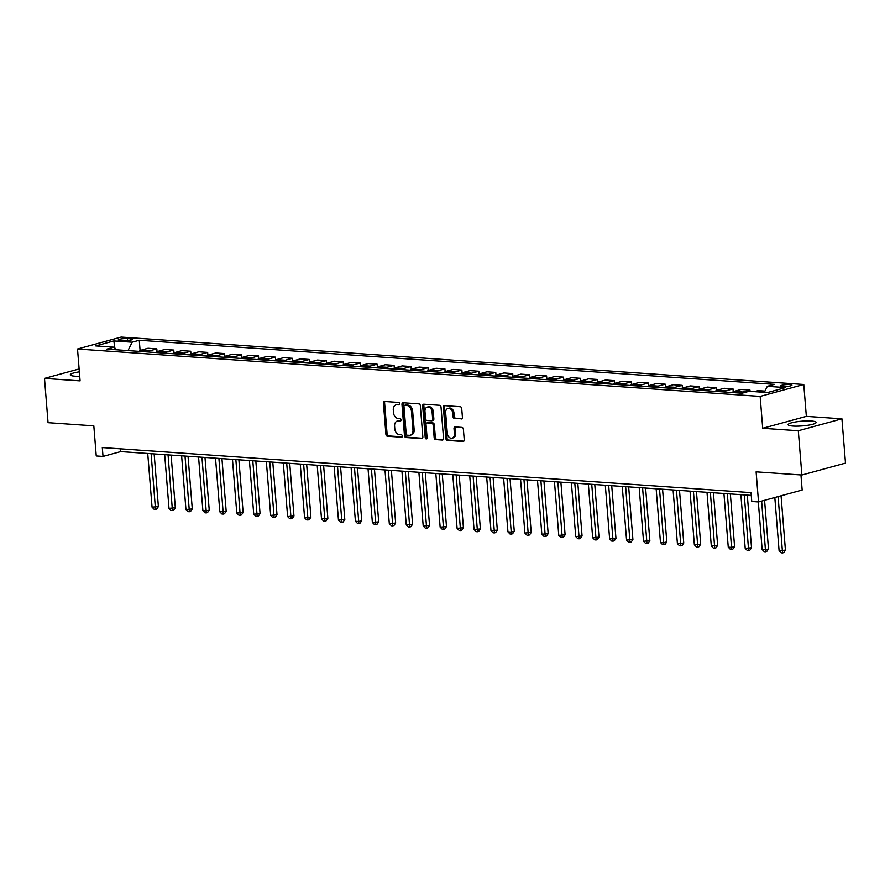 <?xml version="1.0" encoding="UTF-8"?>
<svg xmlns="http://www.w3.org/2000/svg" width="890" height="890" viewBox="0 0 890 890"><rect width="100%" height="100%" fill="white"/><g stroke="black" fill="none" stroke-linecap="round" stroke-linejoin="round"><path stroke-width="1.33" d="M399.766 403.726A1.235 0.912 -105.3 0 0 398.742 402.447L384.602 401.468A1.769 1.302 -105.3 0 0 383.412 403.114L385.926 434.398A1.769 1.302 -105.3 0 0 387.395 436.234L401.535 437.213A1.235 0.912 -105.3 0 0 401.334 434.776L399.51 434.654A5.663 4.161 -105.3 0 1 394.804 428.791L394.593 426.188A5.663 4.161 -105.3 0 1 397.363 421.014A5.663 4.161 -105.3 0 1 398.409 420.914L400.233 421.048A1.235 0.912 -105.3 0 0 400.044 418.611L398.208 418.489A5.663 4.161 -105.3 0 1 393.502 412.626L393.291 410.023A5.663 4.161 -105.3 0 1 396.061 404.85A5.663 4.161 -105.3 0 1 397.107 404.75L398.931 404.883A1.235 0.912 -105.3 0 0 399.766 403.726M811.357 421.026A14.062 2.37 -4.6 0 0 796.261 421.838A14.062 2.37 -4.6 0 0 788.151 424.664A14.062 2.37 -4.6 0 0 792.968 426.054A14.062 2.37 -4.6 0 0 808.053 425.231A14.062 2.37 -4.6 0 0 816.174 422.416A14.062 2.37 -4.6 0 0 811.357 421.026M79.366 371.853A14.062 2.37 -4.6 0 0 70.266 374.824A14.062 2.37 -4.6 0 0 75.083 376.203A14.062 2.37 -4.6 0 0 79.722 376.292M789.986 384.536A5.763 0.968 -4.6 0 0 783.801 384.869A5.763 0.968 -4.6 0 0 780.463 386.026A5.763 0.968 -4.6 0 0 782.444 386.594A5.763 0.968 -4.6 0 0 788.64 386.26A5.763 0.968 -4.6 0 0 791.966 385.103A5.763 0.968 -4.6 0 0 789.986 384.536M461.243 418.968A1.769 1.302 -105.3 0 0 462.433 417.332L461.721 408.543A1.769 1.302 -105.3 0 0 460.252 406.719L444.555 405.629A1.769 1.302 -105.3 0 0 443.365 407.275L445.879 438.559A1.769 1.302 -105.3 0 0 447.347 440.394L463.056 441.484A1.769 1.302 -105.3 0 0 464.246 439.838L463.39 429.236A1.769 1.302 -105.3 0 0 461.921 427.4L455.202 426.933A1.769 1.302 -105.3 0 0 454.011 428.58L454.434 433.842A4.728 3.482 -105.3 0 1 452.12 438.158A4.728 3.482 -105.3 0 1 447.314 433.341L445.656 412.749A4.728 3.482 -105.3 0 1 447.959 408.432A4.728 3.482 -105.3 0 1 452.776 413.238L453.043 416.676A1.769 1.302 -105.3 0 0 454.523 418.511L461.866 418.801M79.132 368.938L44.5 378.406L48.06 422.672L93.817 425.854L96.242 455.958L103.017 456.425L102.305 447.57L751.049 492.626L751.761 501.482L758.536 501.949L802.168 490.023L800.956 474.96M798.308 430.749L841.94 418.823L806.351 416.353L762.719 428.279L798.308 430.749L801.879 475.015L756.122 471.845L758.536 501.949M762.719 428.279L760.16 396.406L77.519 349.002L121.151 337.076L803.781 384.48L760.16 396.406M44.5 378.406L80.089 380.876L77.519 349.002M420.336 405.673A1.769 1.302 -105.3 0 0 418.867 403.849L403.159 402.758A1.769 1.302 -105.3 0 0 401.969 404.405L404.494 435.688A1.769 1.302 -105.3 0 0 405.962 437.513L421.66 438.614A1.769 1.302 -105.3 0 0 422.85 436.968L420.336 405.673M423.851 404.194L439.56 405.284A1.769 1.302 -105.3 0 1 441.028 407.108L443.543 438.403A1.769 1.302 -105.3 0 1 442.352 440.049L435.633 439.582A1.769 1.302 -105.3 0 1 434.164 437.747L433.141 425.064A1.769 1.302 -105.3 0 0 431.672 423.228L427.211 422.917A1.769 1.302 -105.3 0 0 426.021 424.563L427.089 437.78A1.235 0.912 -105.3 0 1 425.22 437.646L422.661 405.84A1.769 1.302 -105.3 0 1 423.851 404.194M841.94 418.823L845.5 463.1L801.879 475.015M120.128 340.559L123.109 340.77A5.585 0.946 -4.6 0 0 129.106 340.447A5.585 0.946 -4.6 0 0 132.332 339.324A5.585 0.946 -4.6 0 0 130.418 338.767L127.437 338.567A5.585 0.946 -4.6 0 0 121.441 338.89A5.585 0.946 -4.6 0 0 118.214 340.013A5.585 0.946 -4.6 0 0 120.128 340.559M113.987 347.167L106.856 349.114L742.038 393.224L749.169 391.277L767.469 392.546L785.625 387.584L767.325 386.316L774.456 384.358L139.274 340.258L132.143 342.205L127.993 350.582L116.356 349.77L113.987 347.167L95.686 345.899L113.842 340.937L132.143 342.205M806.351 416.353L803.781 384.48M103.017 456.425L120.706 451.597L751.271 495.385M120.484 448.838L120.706 451.597M140.097 350.515L139.274 340.258M157.052 351.695L156.818 348.869L148.007 348.257L140.876 350.204A7.209 4.739 94 0 0 138.996 351.35M173.995 352.874L173.773 350.048L164.962 349.436L157.819 351.383A7.209 4.739 94 0 0 155.95 352.529M190.938 354.053L190.716 351.227L181.905 350.616L174.774 352.562A7.209 4.739 94 0 0 172.894 353.708M207.893 355.232L207.659 352.396L198.848 351.784L191.717 353.742A7.209 4.739 94 0 0 189.848 354.876M224.836 356.401L224.614 353.575L215.803 352.963L208.661 354.921A7.209 4.739 94 0 0 206.792 356.056M241.78 357.58L241.557 354.754L232.746 354.142L225.615 356.089A7.209 4.739 94 0 0 223.735 357.235M258.734 358.759L258.501 355.933L249.69 355.321L242.558 357.268A7.209 4.739 94 0 0 240.689 358.414M275.678 359.938L275.455 357.113L266.644 356.501L259.502 358.447A7.209 4.739 94 0 0 257.633 359.582M292.632 361.106L292.398 358.281L283.587 357.669L276.456 359.627A7.209 4.739 94 0 0 274.576 360.762M309.575 362.286L309.342 359.46L300.531 358.848L293.4 360.795A7.209 4.739 94 0 0 291.531 361.941M326.519 363.465L326.296 360.639L317.485 360.027L310.343 361.974A7.209 4.739 94 0 0 308.474 363.12M343.473 364.644L343.24 361.818L334.429 361.207L327.298 363.153A7.209 4.739 94 0 0 325.417 364.299M360.417 365.823L360.183 362.986L351.372 362.375L344.241 364.333A7.209 4.739 94 0 0 342.372 365.467M377.36 366.992L377.137 364.166L368.327 363.554L361.184 365.501A7.209 4.739 94 0 0 359.315 366.647M394.315 368.171L394.081 365.345L385.27 364.733L378.139 366.68A7.209 4.739 94 0 0 376.259 367.826M411.258 369.35L411.024 366.524L402.213 365.912L395.082 367.859A7.209 4.739 94 0 0 393.213 369.005M428.201 370.529L427.979 367.704L419.168 367.092L412.026 369.039A7.209 4.739 94 0 0 410.157 370.173M445.156 371.697L444.922 368.872L436.111 368.26L428.98 370.218A7.209 4.739 94 0 0 427.1 371.353M462.099 372.877L461.877 370.051L453.055 369.439L445.923 371.386A7.209 4.739 94 0 0 444.054 372.532M479.043 374.056L478.82 371.23L470.009 370.618L462.878 372.565A7.209 4.739 94 0 0 460.998 373.711M495.997 375.235L495.763 372.409L486.952 371.798L479.821 373.744A7.209 4.739 94 0 0 477.941 374.89M512.94 376.414L512.718 373.578L503.896 372.966L496.765 374.924A7.209 4.739 94 0 0 494.896 376.058M529.884 377.582L529.661 374.757L520.85 374.145L513.719 376.092A7.209 4.739 94 0 0 511.839 377.238M546.838 378.762L546.605 375.936L537.794 375.324L530.663 377.271A7.209 4.739 94 0 0 528.782 378.417M563.782 379.941L563.559 377.115L554.737 376.503L547.606 378.45A7.209 4.739 94 0 0 545.737 379.596M580.725 381.12L580.502 378.295L571.692 377.683L564.56 379.63A7.209 4.739 94 0 0 562.68 380.764M597.68 382.288L597.446 379.463L588.635 378.851L581.504 380.809A7.209 4.739 94 0 0 579.624 381.944M614.623 383.468L614.4 380.642L605.578 380.03L598.447 381.977A7.209 4.739 94 0 0 596.578 383.123M631.566 384.647L631.344 381.821L622.533 381.209L615.402 383.156A7.209 4.739 94 0 0 613.522 384.302M648.521 385.826L648.287 383L639.476 382.389L632.345 384.335A7.209 4.739 94 0 0 630.465 385.481M665.464 387.005L665.242 384.168L656.431 383.557L649.288 385.515A7.209 4.739 94 0 0 647.419 386.649M682.408 388.174L682.185 385.348L673.374 384.736L666.243 386.683A7.209 4.739 94 0 0 664.363 387.829M699.362 389.353L699.128 386.527L690.317 385.915L683.186 387.862A7.209 4.739 94 0 0 681.317 389.008M716.305 390.532L716.083 387.706L707.272 387.094L700.13 389.041A7.209 4.739 94 0 0 698.261 390.187M733.249 391.711L733.026 388.886L724.215 388.274L717.084 390.221A7.209 4.739 94 0 0 715.204 391.355M750.081 391.333L749.97 390.054L741.159 389.442L734.028 391.4A7.209 4.739 94 0 0 732.159 392.534M764.955 391.099L758.113 390.621L754.397 391.633M156.818 348.869L149.687 350.816A7.209 4.739 94 0 0 147.818 351.962M173.773 350.048L166.63 351.995A7.209 4.739 94 0 0 164.761 353.141M190.716 351.227L183.585 353.174A7.209 4.739 94 0 0 181.705 354.32M207.659 352.396L200.528 354.353A7.209 4.739 94 0 0 198.659 355.488M224.614 353.575L217.471 355.533A7.209 4.739 94 0 0 215.603 356.668M241.557 354.754L234.426 356.701A7.209 4.739 94 0 0 232.546 357.847M258.501 355.933L251.369 357.88A7.209 4.739 94 0 0 249.5 359.026M275.455 357.113L268.324 359.059A7.209 4.739 94 0 0 266.444 360.194M292.398 358.281L285.267 360.239A7.209 4.739 94 0 0 283.387 361.373M309.342 359.46L302.211 361.407A7.209 4.739 94 0 0 300.342 362.553M326.296 360.639L319.165 362.586A7.209 4.739 94 0 0 317.285 363.732M343.24 361.818L336.108 363.765A7.209 4.739 94 0 0 334.228 364.911M360.183 362.986L353.052 364.945A7.209 4.739 94 0 0 351.183 366.079M377.137 364.166L370.006 366.124A7.209 4.739 94 0 0 368.126 367.259M394.081 365.345L386.95 367.292A7.209 4.739 94 0 0 385.07 368.438M411.024 366.524L403.893 368.471A7.209 4.739 94 0 0 402.024 369.617M427.979 367.704L420.848 369.65A7.209 4.739 94 0 0 418.968 370.785M444.922 368.872L437.791 370.83A7.209 4.739 94 0 0 435.911 371.964M461.877 370.051L454.734 371.998A7.209 4.739 94 0 0 452.865 373.144M478.82 371.23L471.689 373.177A7.209 4.739 94 0 0 469.809 374.323M495.763 372.409L488.632 374.356A7.209 4.739 94 0 0 486.763 375.502M512.718 373.578L505.576 375.536A7.209 4.739 94 0 0 503.707 376.67M529.661 374.757L522.53 376.704A7.209 4.739 94 0 0 520.65 377.849M546.605 375.936L539.474 377.883A7.209 4.739 94 0 0 537.605 379.029M563.559 377.115L556.417 379.062A7.209 4.739 94 0 0 554.548 380.208M580.502 378.295L573.371 380.241A7.209 4.739 94 0 0 571.491 381.376M597.446 379.463L590.315 381.421A7.209 4.739 94 0 0 588.446 382.555M614.4 380.642L607.258 382.589A7.209 4.739 94 0 0 605.389 383.735M631.344 381.821L624.213 383.768A7.209 4.739 94 0 0 622.332 384.914M648.287 383L641.156 384.947A7.209 4.739 94 0 0 639.287 386.093M665.242 384.168L658.099 386.127A7.209 4.739 94 0 0 656.23 387.261M682.185 385.348L675.054 387.295A7.209 4.739 94 0 0 673.174 388.441M699.128 386.527L691.997 388.474A7.209 4.739 94 0 0 690.128 389.62M716.083 387.706L708.952 389.653A7.209 4.739 94 0 0 707.072 390.799M733.026 388.886L725.895 390.832A7.209 4.739 94 0 0 724.015 391.967M749.97 390.054L742.839 392.012A7.209 4.739 94 0 0 740.97 393.146M764.566 391.878L763.208 392.245M764.343 392.323L767.325 386.316M114.899 348.168L113.842 340.937M399.599 404.527L398.286 404.427A5.663 4.161 -105.3 0 0 397.24 404.527L396.061 404.85M397.363 421.014L398.542 420.703A5.663 4.161 -105.3 0 1 399.588 420.592L400.901 420.692M384.958 401.49A1.769 1.302 -105.3 0 0 384.591 402.792L387.106 434.075A1.769 1.302 -105.3 0 0 388.574 435.911L402.202 436.857M403.515 402.781A1.769 1.302 -105.3 0 0 403.148 404.082L405.673 435.366A1.769 1.302 -105.3 0 0 407.142 437.201L422.483 438.258M404.828 405.284A1.235 0.912 -105.3 0 0 403.993 406.441L406.196 433.908A1.235 0.912 -105.3 0 0 407.231 435.188L409.155 435.321A5.663 4.161 -105.3 0 0 410.201 435.221A5.663 4.161 -105.3 0 0 412.971 430.059L411.458 411.28A5.663 4.161 -105.3 0 0 406.752 405.428L404.828 405.284L406.007 404.972A1.235 0.912 -105.3 0 0 405.562 405.084M410.201 435.221L411.38 434.899A5.663 4.161 -105.3 0 0 414.15 429.736L412.971 430.059M406.007 404.972L407.932 405.106A5.663 4.161 -105.3 0 1 412.637 410.957L414.15 429.736M443.176 439.693L435.633 439.582M427.767 422.772A1.769 1.302 -105.3 0 1 428.39 422.594L432.851 422.906A1.769 1.302 -105.3 0 1 434.32 424.741L435.344 437.424A1.769 1.302 -105.3 0 0 436.812 439.26M424.219 404.216A1.769 1.302 -105.3 0 0 423.84 405.517L426.399 437.324A1.235 0.912 -105.3 0 0 426.989 438.436M432.084 411.892A4.728 3.482 -105.3 0 0 427.278 407.075A4.728 3.482 -105.3 0 0 424.964 411.403L425.553 418.656A1.769 1.302 -105.3 0 0 427.022 420.481L431.483 420.792A1.769 1.302 -105.3 0 0 432.674 419.146L432.084 411.892L433.263 411.569A4.728 3.482 -105.3 0 0 428.457 406.763L427.278 407.075M432.662 420.469A1.769 1.302 -105.3 0 0 433.853 418.823L432.674 419.146M433.263 411.569L433.853 418.823M447.959 408.432L449.139 408.109A4.728 3.482 -105.3 0 1 453.956 412.916L454.223 416.353A1.769 1.302 -105.3 0 0 455.702 418.189L462.066 418.623M452.12 438.158L453.299 437.836A4.728 3.482 -105.3 0 0 455.613 433.519L454.434 433.842M455.558 426.966A1.769 1.302 -105.3 0 0 455.191 428.257L455.613 433.519M444.911 405.651A1.769 1.302 -105.3 0 0 444.533 406.953L447.058 438.236A1.769 1.302 -105.3 0 0 448.527 440.072L463.868 441.14M147.729 453.477L152.056 507.155L158.387 506.588L154.148 453.922M158.387 506.588L156.673 509.058L155.494 509.38L151.122 453.711M155.494 509.38L154.137 509.291L152.056 507.155M164.683 454.645L169 508.335L175.33 507.767L171.103 455.09M175.33 507.767L173.617 510.237L172.438 510.56L168.065 454.879M172.438 510.56L171.08 510.459L169 508.335M181.627 455.825L185.943 509.514L192.285 508.935L188.046 456.27M192.285 508.935L190.571 511.416L189.392 511.739L185.02 456.058M189.392 511.739L188.035 511.639L185.943 509.514M198.57 457.004L202.898 510.682L206.28 510.927L209.228 510.115L204.989 457.449M209.228 510.115L207.515 512.584L206.335 512.907L201.963 457.238M206.335 512.907L204.978 512.818L202.898 510.682M215.525 458.183L219.841 511.861L226.182 511.294L221.944 458.628M226.182 511.294L224.458 513.764L223.279 514.086L218.907 458.417M223.279 514.086L221.922 513.997L219.841 511.861M232.468 459.351L236.785 513.041L243.126 512.473L238.887 459.807M243.126 512.473L241.413 514.943L240.233 515.266L235.861 459.596M240.233 515.266L238.876 515.177L236.785 513.041M249.411 460.531L253.739 514.22L260.069 513.641L255.831 460.976M260.069 513.641L258.356 516.122L257.177 516.445L252.805 460.764M257.177 516.445L255.819 516.345L253.739 514.22M266.366 461.71L270.682 515.399L277.024 514.821L272.785 462.155M277.024 514.821L275.299 517.301L274.12 517.624L269.748 461.943M274.12 517.624L272.763 517.524L270.682 515.399M283.309 462.889L287.626 516.567L293.967 516L289.728 463.334M293.967 516L292.254 518.47L291.075 518.792L286.702 463.123M291.075 518.792L289.717 518.703L287.626 516.567M300.253 464.068L304.58 517.746L310.91 517.179L306.672 464.513M310.91 517.179L309.197 519.649L308.018 519.971L303.646 464.302M308.018 519.971L306.661 519.882L304.58 517.746M317.207 465.236L321.524 518.926L327.865 518.358L323.626 465.681M327.865 518.358L326.141 520.828L324.961 521.151L320.589 465.47M324.961 521.151L323.615 521.051L321.524 518.926M334.151 466.416L338.467 520.105L344.808 519.526L340.57 466.861M344.808 519.526L343.095 522.007L341.916 522.33L337.544 466.649M341.916 522.33L340.559 522.23L338.467 520.105M351.094 467.595L355.422 521.273L358.803 521.518L361.752 520.706L357.513 468.04M361.752 520.706L360.038 523.175L358.859 523.498L354.487 467.829M358.859 523.498L357.502 523.409L355.422 521.273M368.048 468.774L372.365 522.452L378.706 521.885L374.468 469.219M378.706 521.885L376.982 524.355L375.803 524.677L371.43 469.008M375.803 524.677L374.456 524.588L372.365 522.452M384.992 469.942L389.308 523.632L395.649 523.064L391.411 470.398M395.649 523.064L393.936 525.534L392.757 525.856L388.385 470.187M392.757 525.856L391.4 525.768L389.308 523.632M401.935 471.122L406.263 524.811L412.593 524.232L408.354 471.567M412.593 524.232L410.88 526.713L409.7 527.036L405.328 471.355M409.7 527.036L408.343 526.936L406.263 524.811M418.89 472.301L423.206 525.99L429.547 525.412L425.309 472.746M429.547 525.412L427.823 527.892L426.644 528.215L422.272 472.534M426.644 528.215L425.298 528.115L423.206 525.99M435.833 473.48L440.149 527.158L446.491 526.591L442.252 473.925M446.491 526.591L444.778 529.061L443.598 529.383L439.226 473.714M443.598 529.383L442.241 529.294L440.149 527.158M452.776 474.659L457.104 528.337L463.434 527.77L459.195 475.104M463.434 527.77L461.721 530.24L460.542 530.562L456.17 474.893M460.542 530.562L459.184 530.473L457.104 528.337M469.731 475.827L474.047 529.517L480.389 528.949L476.15 476.272M480.389 528.949L478.664 531.419L477.485 531.742L473.113 476.061M477.485 531.742L476.139 531.642L474.047 529.517M486.674 477.007L490.991 530.696L497.332 530.117L493.093 477.452M497.332 530.117L495.619 532.598L494.44 532.921L490.067 477.24M494.44 532.921L493.082 532.821L490.991 530.696M503.629 478.186L507.945 531.864L511.327 532.109L514.275 531.297L510.037 478.631M514.275 531.297L512.562 533.766L511.383 534.089L507.011 478.42M511.383 534.089L510.026 534L507.945 531.864M520.572 479.365L524.889 533.043L531.23 532.476L526.991 479.81M531.23 532.476L529.517 534.946L528.337 535.268L523.965 479.599M528.337 535.268L526.98 535.179L524.889 533.043M537.516 480.533L541.832 534.222L548.173 533.655L543.935 480.989M548.173 533.655L546.46 536.125L545.281 536.447L540.909 480.778M545.281 536.447L543.923 536.359L541.832 534.222M554.47 481.713L558.787 535.402L565.117 534.823L560.889 482.157M565.117 534.823L563.403 537.304L562.224 537.627L557.852 481.946M562.224 537.627L560.867 537.527L558.787 535.402M571.413 482.892L575.73 536.581L582.071 536.003L577.832 483.337M582.071 536.003L580.358 538.483L579.179 538.806L574.806 483.125M579.179 538.806L577.821 538.706L575.73 536.581M588.357 484.071L592.673 537.749L599.015 537.182L594.776 484.516M599.015 537.182L597.301 539.652L596.122 539.974L591.75 484.305M596.122 539.974L594.765 539.885L592.673 537.749M605.311 485.25L609.628 538.928L615.958 538.361L611.73 485.695M615.958 538.361L614.245 540.831L613.065 541.153L608.693 485.484M613.065 541.153L611.708 541.064L609.628 538.928M622.255 486.418L626.571 540.108L632.912 539.54L628.674 486.863M632.912 539.54L631.199 542.01L630.02 542.333L625.648 486.652M630.02 542.333L628.663 542.232L626.571 540.108M639.198 487.598L643.526 541.287L649.856 540.708L645.617 488.043M649.856 540.708L648.143 543.189L646.963 543.512L642.591 487.831M646.963 543.512L645.606 543.412L643.526 541.287M656.153 488.777L660.469 542.455L663.862 542.7L666.81 541.888L662.572 489.222M666.81 541.888L665.086 544.357L663.907 544.68L659.535 489.011M663.907 544.68L662.549 544.591L660.469 542.455M673.096 489.956L677.412 543.634L683.754 543.067L679.515 490.401M683.754 543.067L682.04 545.537L680.861 545.859L676.489 490.19M680.861 545.859L679.504 545.77L677.412 543.634M690.039 491.124L694.367 544.814L700.697 544.246L696.458 491.569M700.697 544.246L698.984 546.716L697.805 547.038L693.432 491.369M697.805 547.038L696.447 546.938L694.367 544.814M706.994 492.303L711.31 545.993L717.652 545.414L713.413 492.749M717.652 545.414L715.927 547.895L714.748 548.218L710.376 492.537M714.748 548.218L713.391 548.118L711.31 545.993M723.937 493.483L728.254 547.161L731.647 547.406L734.595 546.594L730.356 493.928M734.595 546.594L732.882 549.074L731.702 549.397L727.33 493.716M731.702 549.397L730.345 549.297L728.254 547.161M740.881 494.662L745.208 548.34L751.538 547.773L747.3 495.107M751.538 547.773L749.825 550.243L748.646 550.565L744.274 494.896M748.646 550.565L747.289 550.476L745.208 548.34M758.325 501.927L762.152 549.519L765.545 549.753L768.493 548.952L764.577 500.302M768.493 548.952L766.768 551.422L765.589 551.744L761.629 501.103M765.589 551.744L764.232 551.655L762.152 549.519M774.823 497.499L779.095 550.699L785.436 550.131L781.064 495.786M785.436 550.131L783.723 552.601L782.544 552.924L778.116 496.598M782.544 552.924L781.186 552.824L779.095 550.699M149.687 350.816L140.876 350.204M166.63 351.995L157.819 351.383M183.585 353.174L174.774 352.562M200.528 354.353L191.717 353.742M217.471 355.533L208.661 354.921M234.426 356.701L225.615 356.089M251.369 357.88L242.558 357.268M268.324 359.059L259.502 358.447M285.267 360.239L276.456 359.627M302.211 361.407L293.4 360.795M319.165 362.586L310.343 361.974M336.108 363.765L327.298 363.153M353.052 364.945L344.241 364.333M370.006 366.124L361.184 365.501M386.95 367.292L378.139 366.68M403.893 368.471L395.082 367.859M420.848 369.65L412.026 369.039M437.791 370.83L428.98 370.218M454.734 371.998L445.923 371.386M471.689 373.177L462.878 372.565M488.632 374.356L479.821 373.744M505.576 375.536L496.765 374.924M522.53 376.704L513.719 376.092M539.474 377.883L530.663 377.271M556.417 379.062L547.606 378.45M573.371 380.241L564.56 379.63M590.315 381.421L581.504 380.809M607.258 382.589L598.447 381.977M624.213 383.768L615.402 383.156M641.156 384.947L632.345 384.335M658.099 386.127L649.288 385.515M675.054 387.295L666.243 386.683M691.997 388.474L683.186 387.862M708.952 389.653L700.13 389.041M725.895 390.832L717.084 390.221M742.839 392.012L734.028 391.4M127.604 340.636L127.437 338.567M130.53 340.169L130.418 338.767M398.286 404.427L397.107 404.75M399.588 420.592L398.409 420.914M388.574 435.911L387.395 436.234M387.106 434.075L385.926 434.398M384.591 402.792L383.412 403.114M422.283 438.436L421.66 438.614M407.142 437.201L405.962 437.513M405.673 435.366L404.494 435.688M403.148 404.082L401.969 404.405M412.637 410.957L411.458 411.28M407.932 405.106L406.752 405.428M442.975 439.871L442.352 440.049M435.344 437.424L434.164 437.747M434.32 424.741L433.141 425.064M432.851 422.906L431.672 423.228M428.39 422.594L427.211 422.917M426.399 437.324L425.22 437.646M423.84 405.517L422.661 405.84M455.702 418.189L454.523 418.511M454.223 416.353L453.043 416.676M453.956 412.916L452.776 413.238M455.191 428.257L454.011 428.58M463.679 441.318L463.056 441.484M448.527 440.072L447.347 440.394M447.058 438.236L445.879 438.559M444.533 406.953L443.365 407.275M405.773 404.995L404.594 405.306M428.068 422.628L426.889 422.95M432.985 420.436L431.806 420.759"/></g></svg>
